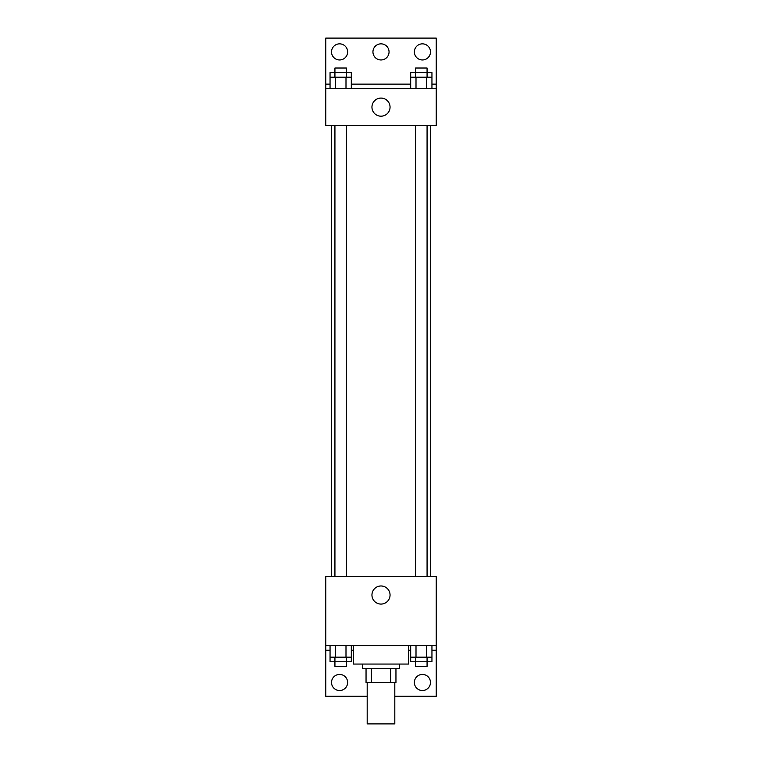 <?xml version="1.0" encoding="UTF-8"?>
<svg xmlns="http://www.w3.org/2000/svg" width="762" height="762" viewBox="0 0 762 762"><rect width="100%" height="100%" fill="white"/><g stroke="black" fill="none" stroke-linecap="round" stroke-linejoin="round"><path stroke-width="1.14" d="M367.189 682.476L367.189 723.9L394.811 723.9L394.811 682.476M390.687 668.665L390.687 682.476L366.046 682.476L366.046 668.665M390.687 682.476L395.954 682.476L395.954 668.665L395.954 682.476M399.412 664.064L399.412 668.665L362.588 668.665L362.588 664.064M371.313 668.665L371.313 682.476M353.387 645.652L353.387 664.064L408.613 664.064L408.613 645.652M325.765 645.652L325.765 576.615L436.235 576.615L436.235 645.652L325.765 645.652L325.765 696.287L367.189 696.287M436.235 645.652L436.235 696.287L394.811 696.287M371.951 595.027A9.049 9.049 0 0 1 385.524 587.188A9.049 9.049 0 0 1 385.524 602.866A9.049 9.049 0 0 1 371.951 595.027M436.235 650.253L431.949 650.253M410.689 650.253L408.613 650.253M353.387 650.253L351.311 650.253M330.051 650.253L325.765 650.253M414.366 682.476A8.058 8.058 0 0 1 426.453 675.503A8.058 8.058 0 0 1 426.453 689.448A8.058 8.058 0 0 1 414.366 682.476M331.518 682.476A8.058 8.058 0 0 1 343.605 675.503A8.058 8.058 0 0 1 343.605 689.448A8.058 8.058 0 0 1 331.518 682.476M430.52 125.549L430.52 576.615M427.072 576.615L427.072 125.549M346.434 125.549L346.434 576.615M436.235 125.549L325.765 125.549L325.765 38.1L436.235 38.1L436.235 125.549M436.235 88.725L325.765 88.725M371.951 107.137A9.049 9.049 0 0 1 385.524 99.298A9.049 9.049 0 0 1 385.524 114.976A9.049 9.049 0 0 1 371.951 107.137M325.765 84.125L330.051 84.125M351.311 84.125L410.689 84.125M431.949 84.125L436.235 84.125M372.942 51.911A8.058 8.058 0 0 1 385.029 44.929A8.058 8.058 0 0 1 385.029 58.884A8.058 8.058 0 0 1 372.942 51.911M347.634 51.911A8.058 8.058 0 0 1 335.547 58.884A8.058 8.058 0 0 1 335.547 44.929A8.058 8.058 0 0 1 347.634 51.911M430.482 51.911A8.058 8.058 0 0 1 418.395 58.884A8.058 8.058 0 0 1 418.395 44.929A8.058 8.058 0 0 1 430.482 51.911M427.072 77.219L427.072 68.018L415.566 68.018L415.566 72.619L431.949 72.619L431.949 77.219L410.689 77.219L410.689 88.725M431.949 77.219L431.949 88.725M426.634 77.219L426.634 88.725M416.004 77.219L416.004 88.725M346.434 77.219L346.434 68.018L334.928 68.018L334.928 72.619L351.311 72.619L351.311 77.219L330.051 77.219L330.051 88.725M351.311 77.219L351.311 88.725M345.996 77.219L345.996 88.725M335.366 77.219L335.366 88.725M415.566 77.219L415.566 72.619L410.689 72.619L410.689 77.219M334.928 77.219L334.928 72.619L330.051 72.619L330.051 77.219M431.949 645.652L431.949 657.158L410.689 657.158L410.689 661.768L427.072 661.768L427.072 666.369L415.566 666.369L415.566 657.158M410.689 645.652L410.689 657.158M426.634 645.652L426.634 657.158M416.004 645.652L416.004 657.158M427.072 657.158L427.072 661.768L431.949 661.768L431.949 657.158M351.311 645.652L351.311 657.158L330.051 657.158L330.051 661.768L346.434 661.768L346.434 666.369L334.928 666.369L334.928 657.158M330.051 645.652L330.051 657.158M345.996 645.652L345.996 657.158M335.366 645.652L335.366 657.158M346.434 657.158L346.434 661.768L351.311 661.768L351.311 657.158M331.48 125.549L331.48 576.615M415.566 576.615L415.566 125.549M334.928 125.549L334.928 576.615"/></g></svg>
